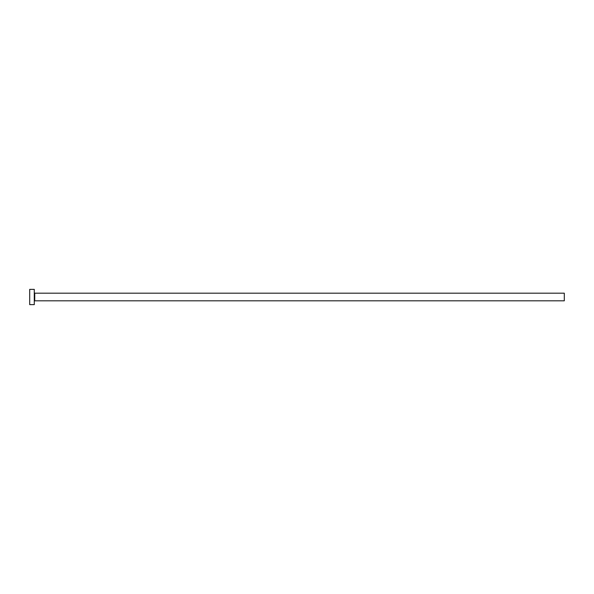 <?xml version="1.0" encoding="UTF-8"?>
<svg xmlns="http://www.w3.org/2000/svg" width="594" height="594" viewBox="0 0 594 594"><rect width="100%" height="100%" fill="white"/><g stroke="black" fill="none" stroke-linecap="round" stroke-linejoin="round"><path stroke-width="0.89" d="M34.742 300.816L34.742 293.184L564.3 293.184L564.3 300.816L34.742 300.816L34.281 301.277M34.281 297L34.281 304.64L29.7 304.64L29.7 289.36L34.281 289.36L34.281 297M34.742 293.184L34.281 292.723"/></g></svg>

